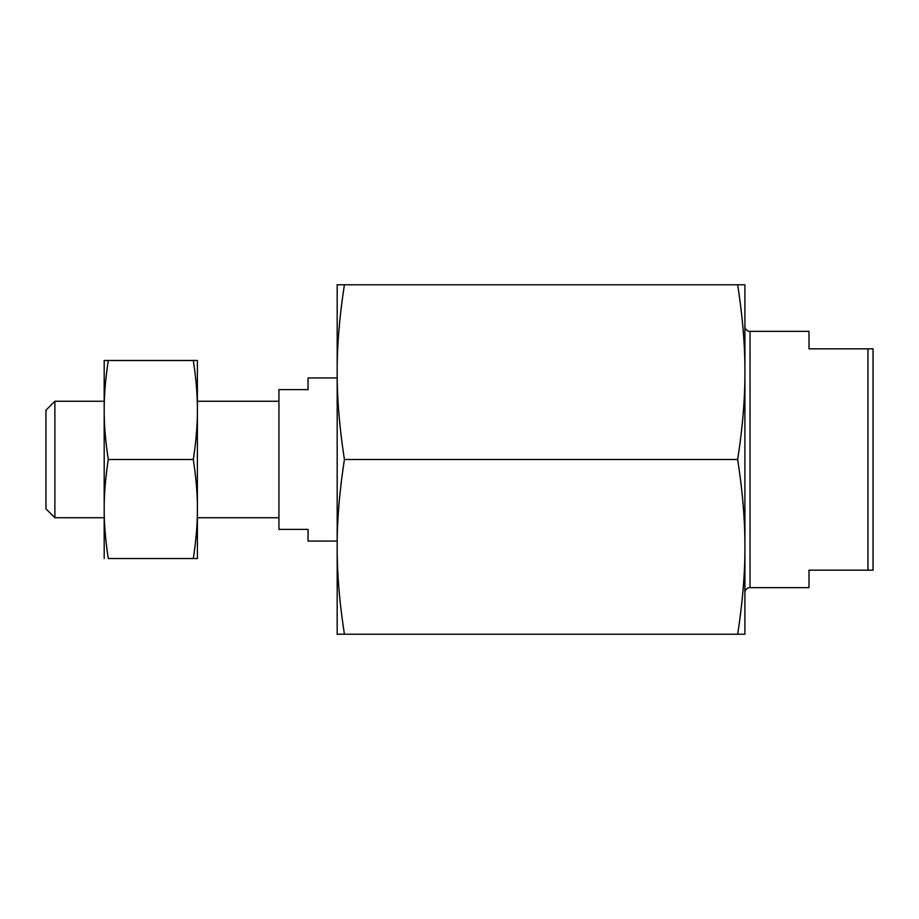 <?xml version="1.0" encoding="UTF-8"?>
<svg xmlns="http://www.w3.org/2000/svg" width="919" height="919" viewBox="0 0 919 919"><rect width="100%" height="100%" fill="white"/><g stroke="black" fill="none" stroke-linecap="round" stroke-linejoin="round"><path stroke-width="1.38" d="M867.191 570.171L872.533 570.171L867.191 570.171M867.927 570.171L808.984 570.171C808.984 593.283 808.984 593.283 808.984 570.171L808.984 587.643L808.984 570.171L867.927 570.171L867.927 348.829L867.927 570.171M873.05 348.829L873.05 570.171L873.05 348.829M808.984 348.829L867.927 348.829L808.984 348.829L808.984 331.357L808.984 348.829L808.984 331.357L750.03 331.357L750.03 587.643L808.984 587.643M337.181 377.95L308.06 377.95L308.06 389.599L308.06 377.95L308.06 389.599L278.939 389.599L278.939 529.401L308.06 529.401C308.06 544.806 308.06 544.806 308.06 529.401L308.06 541.05L337.181 541.05M744.907 372.126L744.907 372.126C745.045 346.21 742.632 317.089 737.67 284.764L344.43 284.764L744.907 284.764L744.907 634.236L337.181 634.236L337.181 546.874C337.043 572.79 339.456 601.911 344.43 634.236C339.456 601.911 337.043 572.79 337.181 546.874C337.043 520.958 339.456 491.837 344.43 459.5L737.67 459.5C742.632 427.163 745.045 398.042 744.907 372.126L744.907 546.874C745.045 520.958 742.632 491.837 737.67 459.5L344.43 459.5C339.456 491.837 337.043 520.958 337.181 546.874L337.181 372.126C337.043 398.042 339.456 427.163 344.43 459.5C339.456 427.163 337.043 398.042 337.181 372.126L337.181 284.764L344.43 284.764C339.456 317.089 337.043 346.21 337.181 372.126L337.181 284.764L344.43 284.764C339.456 317.089 337.043 346.21 337.181 372.126L337.181 634.236L737.67 634.236C742.632 601.911 745.045 572.79 744.907 546.874L744.907 634.236L737.67 634.236C742.632 601.911 745.045 572.79 744.907 546.874C745.045 520.958 742.632 491.837 737.67 459.5C742.632 427.163 745.045 398.042 744.907 372.126C745.045 346.21 742.632 317.089 737.67 284.764L744.907 284.764L744.907 509.861M278.939 517.742L197.39 517.742L197.39 509.011L197.39 558.522L108.304 558.522C105.49 540.2 104.123 523.692 104.192 509.011L104.192 558.522L104.192 509.011C104.123 494.33 105.49 477.823 108.304 459.5L193.289 459.5L108.304 459.5C105.49 441.177 104.123 424.67 104.192 409.989L104.192 509.011L104.192 360.478L108.304 360.478C105.49 378.8 104.123 395.308 104.192 409.989L104.192 360.478L108.304 360.478C105.49 378.8 104.123 395.308 104.192 409.989C104.123 424.67 105.49 441.177 108.304 459.5C105.49 477.823 104.123 494.33 104.192 509.011C104.123 523.692 105.49 540.2 108.304 558.522L193.289 558.522C196.103 540.2 197.47 523.692 197.39 509.011C197.47 494.33 196.103 477.823 193.289 459.5C196.103 441.177 197.47 424.67 197.39 409.989C197.47 395.308 196.103 378.8 193.289 360.478L197.39 360.478L197.39 409.989L197.39 401.258L278.939 401.258M197.39 517.742L197.39 409.989C197.47 395.308 196.103 378.8 193.289 360.478L108.304 360.478L197.39 360.478L197.39 558.522L193.289 558.522C196.103 540.2 197.47 523.692 197.39 509.011C197.47 494.33 196.103 477.823 193.289 459.5C196.103 441.177 197.47 424.67 197.39 409.989L197.39 401.258M744.907 409.139L744.907 326.234A5.123 5.123 0 0 0 750.03 331.357L750.03 587.643A5.123 5.123 0 0 0 744.907 592.766M104.192 401.258L54.887 401.258L54.887 517.742L104.192 517.742L104.192 509.011M54.887 517.742L45.95 508.816L45.95 410.184L45.95 508.816L45.95 410.184L54.887 401.258L54.887 517.742M308.06 389.599L278.939 389.599L278.939 529.401L308.06 529.401L308.06 541.05M872.533 348.829L867.191 348.829"/></g></svg>
